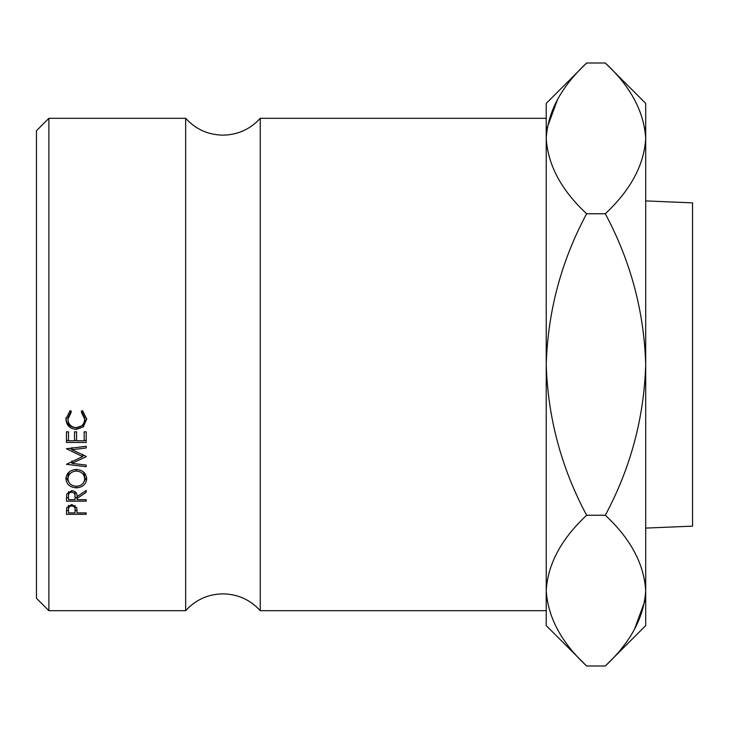 <?xml version="1.0" encoding="UTF-8"?>
<svg xmlns="http://www.w3.org/2000/svg" width="729" height="729" viewBox="0 0 729 729"><rect width="100%" height="100%" fill="white"/><g stroke="black" fill="none" stroke-linecap="round" stroke-linejoin="round"><path stroke-width="1.09" d="M185.658 364.5L185.658 118.317C195.673 129.27 208.111 134.883 222.956 135.147C237.8 134.883 250.238 129.27 260.253 118.317L260.253 610.683C250.238 599.73 237.8 594.117 222.956 593.853C208.111 594.117 195.673 599.73 185.658 610.683L185.658 364.5M48.879 610.683L36.45 598.254L36.45 130.746L48.879 118.317L48.879 610.683L185.658 610.683M645.703 528.088L692.55 526.138L692.55 202.862L645.703 200.912M260.253 610.683L546.231 610.683L546.231 590.627C547.771 564.155 561.239 539.023 586.626 515.248C561.312 467.945 547.844 417.699 546.231 364.5L546.231 118.317L260.253 118.317M605.307 213.752C630.621 261.055 644.09 311.301 645.703 364.5L645.703 138.373C644.017 111.592 630.558 86.469 605.307 63.004L645.703 103.39L645.703 138.373C644.154 164.845 630.694 189.977 605.307 213.752L586.626 213.752C561.33 260.918 547.862 311.165 546.231 364.5L546.231 625.61L586.626 665.996C561.376 642.531 547.907 617.408 546.231 590.627L547.069 601.033M586.626 63.004L546.231 103.39L546.231 138.373C547.771 111.901 561.239 86.778 586.626 63.004L605.307 63.004M70.066 410.646L71.251 412.167L67.961 419.184C68.289 424.324 71.078 427.148 76.335 427.668C81.602 427.139 84.373 424.278 84.664 419.066L81.375 412.167L82.55 410.646L86.687 419.057L83.243 426.966L76.199 429.381C69.802 428.789 66.375 425.353 65.938 419.075L70.066 410.646M65.938 478.853C66.448 473.13 69.902 469.995 76.308 469.449C82.65 469.977 86.113 473.066 86.687 478.716C86.15 484.293 82.723 487.327 76.399 487.829C70.057 487.391 66.567 484.402 65.938 478.853M77.074 498.463L77.074 499.675L86.186 499.675L86.186 501.151L66.448 501.151L66.713 494.062L71.724 490.663C75.543 491.146 77.329 493.132 77.074 496.622L86.186 490.444L86.186 492.321L77.074 498.463L77.074 496.622M86.186 456.755L71.952 463.352L86.186 465.075L86.186 466.697L66.448 464.318L82.641 456.582L66.448 448.754L86.186 446.285L86.186 447.961L71.98 449.738L86.186 456.381M66.448 442.457L66.448 431.823L68.471 431.823L68.471 440.772L74.54 440.772L74.54 431.823L76.572 431.823L76.572 440.772L84.163 440.772L84.163 431.823L86.186 431.823L86.186 442.457L66.448 442.457M66.448 514.309L66.74 507.594L71.743 504.495L76.755 507.721L77.074 512.906L86.186 512.906L86.186 514.309L66.448 514.309M586.626 213.752C561.376 190.278 547.907 165.155 546.231 138.373M557.494 99.618L547.069 127.967M605.307 665.996C630.694 642.222 644.154 617.099 645.703 590.627C644.017 563.845 630.558 538.722 605.307 515.248C630.603 468.082 644.072 417.835 645.703 364.5L645.703 625.61L605.307 665.996L586.626 665.996M645.703 138.373L644.864 127.967M634.44 629.382L644.864 601.033M605.307 515.248L586.626 515.248M86.186 514.309L86.186 512.906M77.055 510.528L75.087 510.528M68.471 510.528L66.448 510.528M75.096 506.445L75.096 510.127C75.406 507.685 74.294 506.291 71.752 505.953C69.237 506.345 68.143 507.703 68.471 510.008L68.471 512.906L75.051 512.906L75.041 505.379M68.508 505.334L68.471 510.008M71.752 505.953L71.752 504.495M86.186 440.489L84.163 440.489M76.572 440.489L74.54 440.489M68.471 440.489L66.448 440.489M71.952 460.856L71.952 463.352M84.054 455.397L82.641 456.035M71.98 447.588L71.98 449.738M82.641 454.258L82.641 456.582M71.98 449.401L69.683 448.353M71.952 462.45L70.403 462.268M86.186 501.151L86.186 499.675M77.074 497.697L75.069 497.697M68.471 497.697L66.448 497.697M75.078 493.287L75.078 496.631C75.406 494.052 74.285 492.567 71.724 492.184C69.219 492.54 68.134 493.998 68.471 496.558L68.471 499.675L75.051 499.675L74.941 491.546M68.59 491.519L68.471 496.558M71.724 492.184L71.724 490.663M86.569 477.258L83.953 481.924M76.399 487.829L76.399 486.289C81.511 485.842 84.263 483.336 84.664 478.78C84.291 474.096 81.502 471.517 76.308 471.052C71.132 471.554 68.353 474.132 67.961 478.78C68.408 483.373 71.223 485.879 76.39 486.289M68.781 482.024L66.066 477.304M69.219 471.927L67.961 475.891L67.961 478.78M84.664 478.78L84.664 475.891L83.543 472.055M76.308 469.449L76.308 471.052M71.251 410.965L67.961 417.808L67.961 419.184M84.664 419.066L84.664 417.69L81.375 410.965M86.669 418.391L83.243 425.39L76.199 427.741C69.802 427.176 66.375 423.822 65.938 417.699M83.243 426.966L83.243 425.39M76.199 429.381L76.199 427.741M185.658 118.317L48.879 118.317"/></g></svg>
